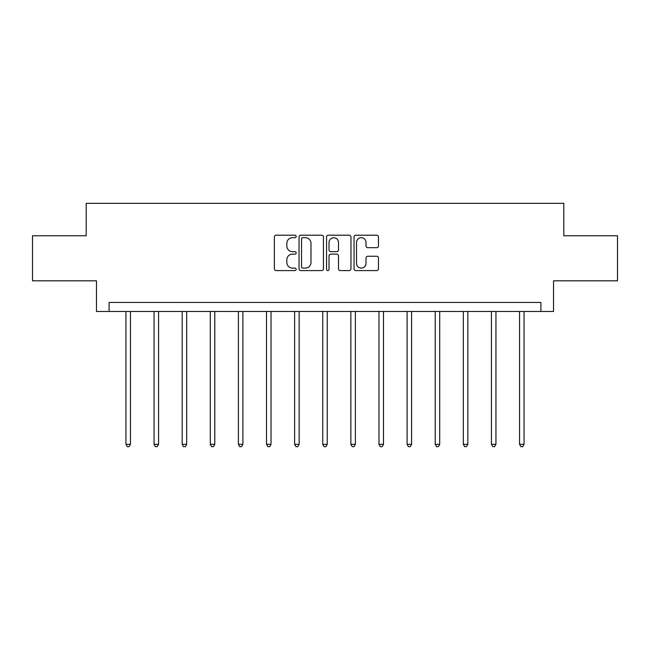 <?xml version="1.0" encoding="UTF-8"?>
<svg xmlns="http://www.w3.org/2000/svg" width="650" height="650" viewBox="0 0 650 650"><rect width="100%" height="100%" fill="white"/><g stroke="black" fill="none" stroke-linecap="round" stroke-linejoin="round"><path stroke-width="0.97" d="M296.164 236.446A1.235 1.235 0 0 0 294.929 235.203L276.128 235.203A1.771 1.771 0 0 0 274.365 236.974L274.365 268.816A1.771 1.771 0 0 0 276.128 270.587L294.929 270.587A1.235 1.235 0 0 0 296.164 269.344A1.235 1.235 0 0 0 294.929 268.109L292.492 268.109A5.663 5.663 0 0 1 286.837 262.446L286.837 259.789A5.663 5.663 0 0 1 292.492 254.134L294.929 254.134A1.235 1.235 0 0 0 296.164 252.891A1.235 1.235 0 0 0 294.929 251.656L292.492 251.656A5.663 5.663 0 0 1 286.837 245.993L286.837 243.344A5.663 5.663 0 0 1 292.492 237.681L294.929 237.681A1.235 1.235 0 0 0 296.164 236.446M376.699 247.674A1.771 1.771 0 0 0 378.471 245.903L378.471 236.974A1.771 1.771 0 0 0 376.699 235.203L355.826 235.203A1.771 1.771 0 0 0 354.055 236.974L354.055 268.816A1.771 1.771 0 0 0 355.826 270.587L376.699 270.587A1.771 1.771 0 0 0 378.471 268.816L378.471 258.026A1.771 1.771 0 0 0 376.699 256.254L367.762 256.254A1.771 1.771 0 0 0 365.999 258.026L365.999 263.372A4.729 4.729 0 0 1 361.262 268.109A4.729 4.729 0 0 1 356.533 263.372L356.533 242.409A4.729 4.729 0 0 1 361.262 237.681A4.729 4.729 0 0 1 365.999 242.409L365.999 245.903A1.771 1.771 0 0 0 367.762 247.674L376.699 247.674M540.906 311.464L553.524 311.464L553.524 280.824L617.5 280.824L617.5 235.771L563.794 235.771L563.794 203.336L86.206 203.336L86.206 235.771L32.5 235.771L32.5 280.824L96.476 280.824L96.476 311.464L540.906 311.464L540.906 302.453L109.094 302.453L109.094 311.464M323.448 236.974A1.771 1.771 0 0 0 321.685 235.203L300.812 235.203A1.771 1.771 0 0 0 299.041 236.974L299.041 268.816A1.771 1.771 0 0 0 300.812 270.587L321.685 270.587A1.771 1.771 0 0 0 323.448 268.816L323.448 236.974M328.315 235.203L349.188 235.203A1.771 1.771 0 0 1 350.959 236.974L350.959 268.816A1.771 1.771 0 0 1 349.188 270.587L340.259 270.587A1.771 1.771 0 0 1 338.488 268.816L338.488 255.897A1.771 1.771 0 0 0 336.716 254.134L330.793 254.134A1.771 1.771 0 0 0 329.022 255.897L329.022 269.344A1.235 1.235 0 0 1 327.787 270.587A1.235 1.235 0 0 1 326.552 269.344L326.552 236.974A1.771 1.771 0 0 1 328.315 235.203M302.754 237.681A1.235 1.235 0 0 0 301.519 238.916L301.519 266.866A1.235 1.235 0 0 0 302.754 268.109L305.321 268.109A5.663 5.663 0 0 0 310.984 262.446L310.984 243.344A5.663 5.663 0 0 0 305.321 237.681L302.754 237.681M338.488 242.499A4.729 4.729 0 0 0 333.759 237.77A4.729 4.729 0 0 0 329.022 242.499L329.022 249.884A1.771 1.771 0 0 0 330.793 251.656L336.716 251.656A1.771 1.771 0 0 0 338.488 249.884L338.488 242.499M125.946 311.464L125.946 444.324L130.447 444.324L130.447 311.464M130.447 444.324L129.098 446.664L127.294 446.664L125.946 444.324M154.058 311.464L154.058 444.324L158.567 444.324L158.567 311.464M158.567 444.324L157.211 446.664L155.415 446.664L154.058 444.324M182.171 311.464L182.171 444.324L186.68 444.324L186.68 311.464M186.68 444.324L185.331 446.664L183.528 446.664L182.171 444.324M210.291 311.464L210.291 444.324L214.793 444.324L214.793 311.464M214.793 444.324L213.444 446.664L211.64 446.664L210.291 444.324M238.404 311.464L238.404 444.324L242.905 444.324L242.905 311.464M242.905 444.324L241.556 446.664L239.752 446.664L238.404 444.324M266.516 311.464L266.516 444.324L271.026 444.324L271.026 311.464M271.026 444.324L269.669 446.664L267.873 446.664L266.516 444.324M294.629 311.464L294.629 444.324L299.138 444.324L299.138 311.464M299.138 444.324L297.789 446.664L295.986 446.664L294.629 444.324M322.749 311.464L322.749 444.324L327.251 444.324L327.251 311.464M327.251 444.324L325.902 446.664L324.098 446.664L322.749 444.324M350.862 311.464L350.862 444.324L355.371 444.324L355.371 311.464M355.371 444.324L354.014 446.664L352.211 446.664L350.862 444.324M378.974 311.464L378.974 444.324L383.484 444.324L383.484 311.464M383.484 444.324L382.127 446.664L380.331 446.664L378.974 444.324M407.095 311.464L407.095 444.324L411.596 444.324L411.596 311.464M411.596 444.324L410.248 446.664L408.444 446.664L407.095 444.324M435.207 311.464L435.207 444.324L439.709 444.324L439.709 311.464M439.709 444.324L438.36 446.664L436.556 446.664L435.207 444.324M463.32 311.464L463.32 444.324L467.829 444.324L467.829 311.464M467.829 444.324L466.473 446.664L464.669 446.664L463.32 444.324M491.433 311.464L491.433 444.324L495.942 444.324L495.942 311.464M495.942 444.324L494.585 446.664L492.789 446.664L491.433 444.324M519.553 311.464L519.553 444.324L524.054 444.324L524.054 311.464M524.054 444.324L522.706 446.664L520.902 446.664L519.553 444.324"/></g></svg>

